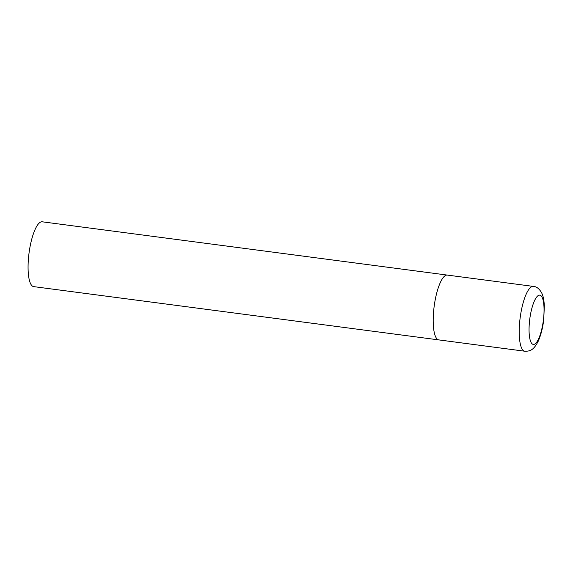 <?xml version="1.0" encoding="UTF-8"?>
<svg xmlns="http://www.w3.org/2000/svg" width="573" height="573" viewBox="0 0 573 573"><rect width="100%" height="100%" fill="white"/><g stroke="black" fill="none" stroke-linecap="round" stroke-linejoin="round"><path stroke-width="0.86" d="M434.062 307.135A32.69 8.975 97.5 0 0 438.803 339.904A32.69 8.975 -82.5 0 1 434.112 306.734A32.69 8.975 -82.5 0 1 447.105 275.069A32.69 8.975 -82.5 0 1 447.327 275.09A32.69 8.975 97.5 0 0 434.062 307.135M439.025 339.925A32.69 8.975 -82.5 0 1 438.803 339.904L33.671 286.622A32.69 8.975 -82.5 0 1 28.987 253.445A32.69 8.975 -82.5 0 1 41.972 221.78A32.69 8.975 -82.5 0 1 42.201 221.801L533.334 286.4A32.69 8.975 97.5 0 0 520.069 318.452A32.69 8.975 97.5 0 0 524.811 351.22C529.968 351.299 533.427 350.325 537.968 341.737C540.704 335.85 542.617 328.616 543.705 320.056L544.35 305.817C543.806 297.888 543.046 296.27 541.922 293.405C539.508 288.864 536.643 286.529 533.334 286.4M529.71 319.519A24.847 6.819 97.5 0 0 533.484 344.437A24.847 6.819 97.5 0 0 543.397 320.071A24.847 6.819 97.5 0 0 539.623 295.145A24.847 6.819 97.5 0 0 529.71 319.519M438.803 339.904L524.811 351.22"/></g></svg>

